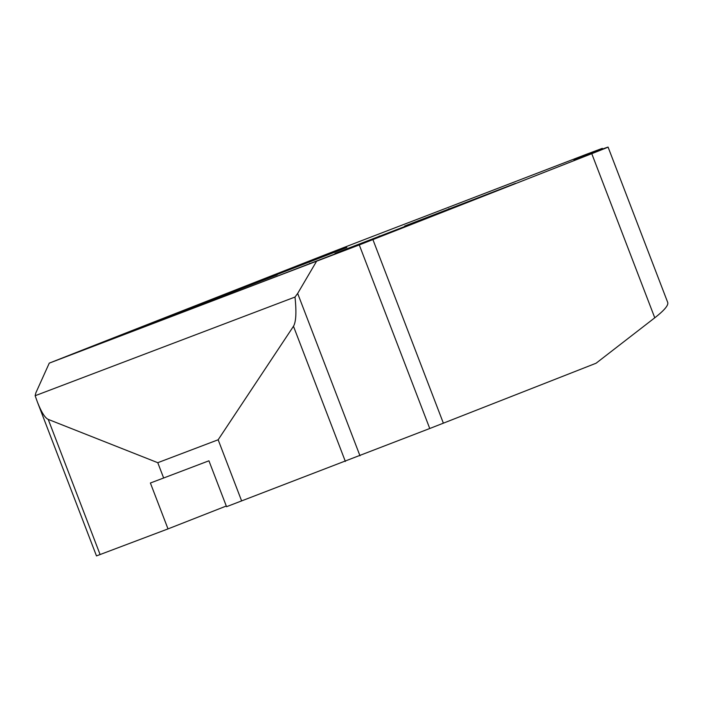 <?xml version="1.0" encoding="UTF-8"?>
<svg xmlns="http://www.w3.org/2000/svg" width="703" height="703" viewBox="0 0 703 703"><rect width="100%" height="100%" fill="white"/><g stroke="black" fill="none" stroke-linecap="round" stroke-linejoin="round"><path stroke-width="1.05" d="M654.765 317.8L591.768 153.676A98.323 0.518 -21 0 0 608.077 147.094L667.718 302.457C668.615 305.26 664.291 310.375 654.765 317.8L596.074 363.231L443.373 423.171A327.747 1.714 159 0 1 429.753 428.505L359.277 244.925L49.263 363.135L83.903 349.479A327.747 1.714 -21 0 1 96.135 344.672L314.997 258.757A98.323 0.518 -21 0 1 419.823 218.317L586.495 154.256L602.322 148.359L602.576 149.018M602.322 148.359L573.885 159.678L587.348 154.704A98.323 0.518 -21 0 1 608.077 147.094M123.543 334.672L100.467 343.266L116.074 337.045L207.561 302.158L123.543 334.672M265.374 280.708L376.281 238.036L265.374 280.708M193.193 307.334L170.117 315.928L185.724 309.707L277.21 274.82L193.193 307.334M262.843 279.996L239.767 288.582L255.374 282.369L346.86 247.474L262.843 279.996M335.023 253.37L445.93 210.689L335.023 253.37M404.673 226.032L515.58 183.351L404.673 226.032M359.277 244.925A327.747 1.714 -21 0 0 372.906 239.582L443.373 423.171M591.768 153.676L372.906 239.582M226.296 506.019L168.008 528.902L96.478 555.906L37.329 401.826C41.319 412.037 44.948 417.898 48.226 419.392L100.107 554.562M429.753 428.505L226.551 506.696L208.932 460.799L163.65 477.996L157.771 462.697L48.226 419.392M316.288 261.744L297.668 293.45L359.989 455.808M241.647 500.967L218.158 439.77L293.476 326.28C296.077 321.781 296.587 312.044 294.996 297.053L297.668 293.45M218.158 439.77L157.771 462.697M163.65 477.996L150.389 483.005L168.008 528.902M49.263 363.135L35.844 392.872L35.15 395.719L294.996 297.053M309.601 263.353L309.795 263.845M379.251 236.006L379.444 236.507M448.901 208.668L449.094 209.169M35.15 395.719L37.329 401.826M595.793 150.987L595.977 151.47M345.358 461.44L293.476 326.28"/></g></svg>
